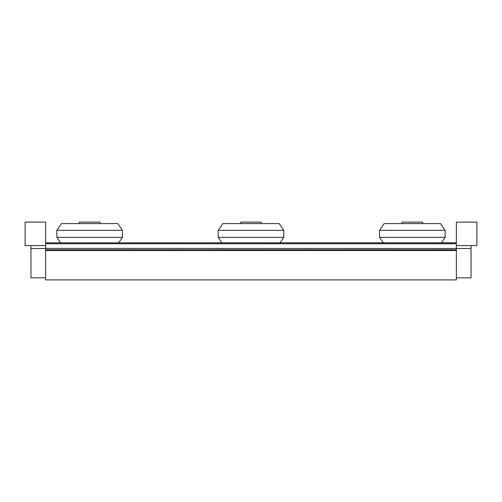 <?xml version="1.0" encoding="UTF-8"?>
<svg xmlns="http://www.w3.org/2000/svg" width="502" height="502" viewBox="0 0 502 502"><rect width="100%" height="100%" fill="white"/><g stroke="black" fill="none" stroke-linecap="round" stroke-linejoin="round"><path stroke-width="0.75" d="M45.638 279.896L45.638 250.561L456.362 250.561L456.362 279.896L45.638 279.896M118.729 242.761L122.425 237.358L56.858 237.358L56.858 230.318L122.425 230.318L117.807 223.572L61.476 223.572L56.858 230.318M99.911 223.572L99.911 222.104L79.372 222.104L79.372 223.572M441.446 242.761L445.142 237.358L379.575 237.358L379.575 230.318L445.142 230.318L440.524 223.572L384.193 223.572L379.575 230.318M422.628 223.572L422.628 222.104L402.089 222.104L402.089 223.572M280.085 242.761L283.787 237.358L218.213 237.358L218.213 230.318L283.787 230.318L279.162 223.572L222.838 223.572L218.213 230.318M261.266 223.572L261.266 222.104L240.734 222.104L240.734 223.572M30.967 248.509L30.967 277.844L45.638 277.844L45.638 248.509L30.967 248.509L30.967 245.572M45.638 245.572L25.1 245.572L25.1 222.104L45.638 222.104L45.638 248.509M471.033 248.509L456.362 248.509L456.362 277.844L471.033 277.844L471.033 245.572M45.638 242.861L456.362 242.861L456.362 222.104L476.9 222.104L476.9 245.572L456.362 245.572M456.362 248.509L45.638 248.383M456.362 242.861L456.362 248.383M456.362 243.765L45.638 243.765M45.638 242.83L456.362 242.761L45.638 242.83M45.638 249.732L456.362 249.732M60.554 242.761L56.858 237.358M122.425 237.358L122.425 230.318M383.271 242.761L379.575 237.358M445.142 237.358L445.142 230.318M221.915 242.761L218.213 237.358M283.787 237.358L283.787 230.318"/></g></svg>

